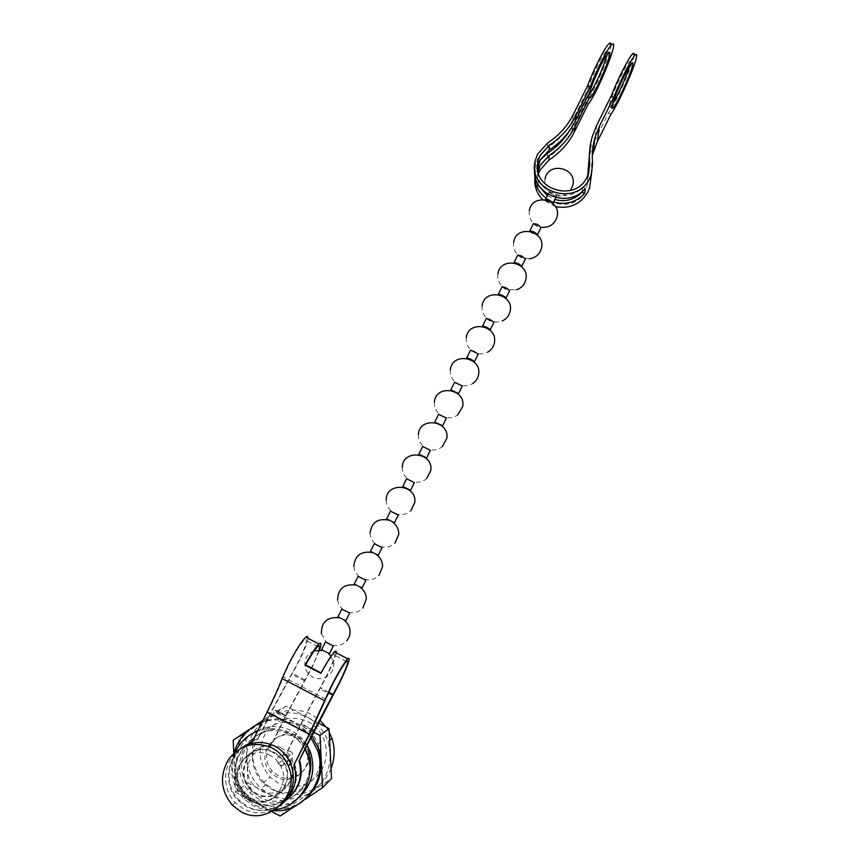 <?xml version="1.0" encoding="UTF-8"?>
<svg xmlns="http://www.w3.org/2000/svg" width="859" height="859" viewBox="0 0 859 859"><rect width="100%" height="100%" fill="white"/><g stroke="black" fill="none" stroke-linecap="round" stroke-linejoin="round"><path stroke-width="0.64" stroke-dasharray="4.29 3.22" d="M274 752.269C278.864 754.911 282.525 758.765 284.984 763.866C296.054 784.729 271.1 810.091 251.204 798.14L244.192 792.535C225.477 772.971 250.968 738.611 274 752.269M245.449 745.419C227.098 756.103 223.533 784.922 238.866 799.954L247.177 806.257C272.196 821.247 304.891 792.32 294.626 764.327M309.723 733.854L267.664 711.778L252.009 742.262M336.223 652.861C335.397 657.156 332.39 664.576 327.204 675.142L301.359 723.643L286.305 753.987L290.149 759.861C303.216 784.514 267.417 809.693 250.194 787.95C235.022 772.08 249.786 742.423 271.036 745.923L286.101 715.633L312.107 667.314L319.763 649.576M307.973 638.312C307.372 642.693 304.494 650.156 299.319 660.689L273.151 708.847L258.376 738.536L252.589 741.102M321.094 672.898L321.395 673.059C326.592 663.492 330.543 657.307 333.249 654.504C336.545 652.496 334.366 659.454 326.731 675.378L300.822 723.997L285.736 754.417L289.58 760.301C302.69 785.019 266.805 810.241 249.54 788.455C234.335 772.542 249.131 742.82 270.435 746.331L285.521 715.976L311.602 667.54C315.382 659.895 317.873 653.903 319.108 649.565M267.664 711.778C274.021 698.99 279.239 687.383 283.298 676.946L288.764 664.791C295.324 651.981 300.607 643.638 304.634 639.751C308.317 637.947 306.373 645.002 298.782 660.893L272.561 709.169L257.743 738.923L252.567 741.145M248.197 743.958C232.188 755.49 230.148 781.776 244.31 795.724C257.614 807.6 271.798 808.781 286.874 799.278M251.408 741.8C233.423 752.259 229.954 780.498 244.976 795.209C259.493 807.814 274.461 808.33 289.87 796.765M257.743 738.923L258.376 738.536M242.335 747.502C225.853 759.206 223.662 786.178 238.168 800.491L246.501 806.816C259.429 812.99 271.648 811.691 283.159 802.907M273.387 752.699C250.313 739.008 224.757 773.444 243.516 793.061L250.538 798.677C270.488 810.649 295.496 785.233 284.393 764.317C281.924 759.216 278.262 755.34 273.387 752.699M252.557 742.079L251.902 742.477M285.736 754.417L286.305 753.987M270.435 746.331L271.036 745.923M321.663 649.758L329.437 653.613M325.475 642.006L330.103 643.681L333.26 645.925M338.006 616.859L345.769 620.713M341.818 609.128L349.592 613.025M354.305 584.088L362.047 587.932M358.106 576.357L365.913 580.222M370.54 551.424L378.271 555.268M374.331 543.715L382.115 547.591M386.711 518.89L394.431 522.712M390.501 511.18L398.275 515.035M402.828 486.462L410.559 490.296M406.64 478.796L414.339 482.618M418.87 454.11L426.612 457.965M422.682 446.508L430.37 450.331M436.2 422.821L441.118 425.259M438.67 414.349L446.347 418.161M451.716 390.566L457.45 393.411M454.604 382.298L462.26 386.099M467.285 358.45L473.62 361.596M470.474 350.354L478.13 354.155M482.876 326.474L489.684 329.845M486.291 318.528L490.306 321.18L493.936 322.318M498.488 294.605L505.64 298.159M502.053 286.809L506.015 289.558L509.677 290.6M514.111 262.865L521.499 266.526M517.762 255.209L521.671 258.044L525.375 258.988M529.724 231.221C531.775 233.455 534.298 234.7 537.272 234.969M533.418 223.727L537.272 226.636L541.009 227.495M545.358 199.621L545.325 199.76C547.43 202.252 549.975 203.486 552.96 203.486M549.073 192.212L553.024 192.77L556.718 195.916L552.917 195.261L549.073 192.212M612.607 103.842L610.427 106.806C609.428 107.805 609.063 107.407 609.321 105.636C610.03 98.645 625.03 65.617 629.185 61.998C630.248 60.946 630.592 61.44 630.227 63.502L629.561 66.197M596.833 124.995L594.761 140.618L608.473 112.959C615.312 104.068 632.256 66.293 633.91 56.082L634.103 54.665M534.749 169.062L537.551 158.926L547.666 147.673C558.683 140.457 567.101 131.094 572.921 119.573L587.245 90.807C590.412 79.253 602.116 54.611 605.842 51.69C607.206 50.498 607.56 51.486 606.916 54.643M592.28 155.393L590.767 179.284M537.627 164.187L534.813 173.969M546.077 198.182L553.701 202.015M555.762 206.718L542.663 199.513M534.813 178.758L537.562 168.804L547.441 157.82C558.189 150.776 566.403 141.638 572.083 130.396L585.806 102.812L588.941 98.141M582.069 191.568L582.585 187.176C567.423 205.344 534.319 191.697 537.627 168.815M538.035 171.456C536.907 177.212 537.734 182.666 540.504 187.831M547.333 195.648L554.946 199.503M587.696 175.751L586.944 186.875L585.451 190.655C574.037 216.597 530.529 202.337 538.142 175.322L538.593 173.647M589.381 97.411C598.154 83.012 611.243 51.089 610.953 44.464M587.449 96.734L586.6 97.088L570.043 129.924M588.318 103.939L585.806 102.812M593.676 142.905L589.371 155.565M608.473 112.959L611.007 114.086M589.822 91.956L587.245 90.807M585.28 188.4L582.585 187.176M540.043 160.257L538.153 163.21M587.148 97.335L586.6 97.088M286.09 706.13L245.738 733.146L247.929 782.85L269.339 794.274L261.222 788.594C252.374 780.401 247.575 770.179 246.834 757.949C246.673 741.693 253.029 728.926 265.914 719.638C279.379 711.284 293.241 710.511 307.501 717.34L286.09 706.13L275.277 712.079L262.94 720.336M233.186 740.243L245.738 733.146M255.692 725.179L249.217 729.516M233.755 753.354L235.42 792.116L247.929 782.85M313.546 732.158L297.568 723.772C285.993 717.995 274.171 717.405 262.113 721.989M256.336 724.846L254.232 726.156C240.788 735.841 234.153 749.166 234.303 766.121C235.065 778.898 240.048 789.571 249.271 798.129L257.721 804.056L271.959 811.68M311.785 735.712L297.568 723.772L275.277 712.079M318.163 722.924L307.501 717.34C317.358 722.687 324.197 730.784 328.02 741.628L330.275 753.493C330.565 769.847 324.197 782.721 311.194 792.127C297.579 800.534 283.631 801.254 269.339 794.274L290.847 805.742L331.553 778.501M235.42 792.116L257.721 804.056C272.614 811.358 287.164 810.617 301.369 801.844L304.591 799.686M280.131 816.05L290.847 805.742M310.861 737.57C306.813 732.169 301.853 727.917 295.99 724.803C284.941 719.251 273.581 718.446 261.909 722.387M233.863 753.257C229.761 771.382 234.26 786.855 247.36 799.654L255.864 805.624L273.817 810.628M313.191 789.335C300.328 796.272 287.378 796.518 274.332 790.065L266.365 784.503C251.011 770.931 247.854 745.977 259.182 728.786C270.338 711.477 293.832 705.099 311.763 714.57L319.677 719.982M294.562 806.397L307.135 797.227M308.907 753.343L308.241 751.507C304.891 743.346 299.437 737.215 291.867 733.114C274.569 725.823 259.869 729.559 247.779 744.324C238.168 760.956 239.521 776.568 251.837 791.171L260.019 797.249C278.584 807.889 304.365 796.261 309.53 774.882M326.141 727.101L329.169 731.997M331.048 768.58C327.494 777.191 321.846 783.923 314.104 788.787M319.151 773.615C307.479 786.769 293.735 789.851 277.908 782.85L270.188 777.159C258.344 763.297 256.981 748.414 266.107 732.512C277.618 718.392 291.663 714.795 308.209 721.732C315.489 725.662 320.718 731.546 323.918 739.384C327.945 750.551 326.892 761.203 320.751 771.35M307.382 754.589L306.706 752.731C303.345 744.517 297.848 738.343 290.224 734.209C272.818 726.875 258.022 730.633 245.846 745.494C236.182 762.244 237.535 777.964 249.926 792.653L258.172 798.784C283.792 814.074 317.508 785.233 307.909 756.274M319.892 763.984C316.434 786.414 289.88 799.783 270.735 788.777L262.811 782.925C250.656 768.665 249.26 753.364 258.645 737.033C270.488 722.516 284.898 718.833 301.896 725.962C309.369 730 314.748 736.056 318.023 744.109L320.396 754.524M307.071 745.225C303.259 739.008 298.191 734.23 291.888 730.859C280.657 725.307 269.339 725.136 257.947 730.354M253.641 732.802C232.66 745.709 229.568 779.317 248.026 796.003L256.497 802.156C271.508 809.296 285.639 807.707 298.9 797.388M307.705 755.684C309.53 772.177 290.525 785.212 276.555 777.041L270.392 772.101C254.425 755.254 276.34 725.962 296.108 737.634C300.242 739.857 303.377 743.121 305.503 747.416L307.705 755.576M304.988 749.424C301.079 742.283 295.603 736.829 288.57 733.06C278.509 728.002 268.18 727.337 257.582 731.073M235.398 751.926C228.43 769.589 231.339 785.309 244.106 799.085L252.686 805.323C259.88 809.103 267.493 810.499 275.535 809.522M297.633 736.56C301.745 738.772 304.859 742.015 306.974 746.278C316.67 764.07 295.335 785.931 278.209 775.72L272.078 770.813C256.218 754.073 277.983 724.964 297.633 736.56M281.183 747.931C259.944 735.347 236.365 766.915 253.523 785.051L260.127 790.344C278.617 801.426 301.713 777.792 291.287 758.508C289.011 753.858 285.639 750.336 281.183 747.931M290.363 751.228L292.425 753.182C293.875 759.335 291.566 761.944 285.51 761.02L283.631 759.367C281.859 753.096 284.093 750.39 290.363 751.228M270.37 755.523C248.251 742.391 223.662 775.29 241.519 794.221L248.391 799.75C267.632 811.315 291.716 786.672 280.872 766.55C278.499 761.708 274.998 758.035 270.37 755.523M280.077 765.165L278.166 763.479C276.351 757.08 278.649 754.309 285.038 755.168L287.153 757.166C288.624 763.447 286.262 766.121 280.077 765.165M240.896 748.232C223.211 759.528 220.258 787.81 235.355 802.671L243.763 809.06C256.755 815.277 269.05 813.988 280.657 805.205M332.809 695.575L319.892 688.864M314.383 730.472L301.359 723.643M328.718 692.214L320.139 687.758M311.753 729.731L300.822 723.997M285.521 715.976L272.561 709.169M286.101 715.633L273.151 708.847M325.711 699.033L283.298 676.946M304.752 680.983L291.91 674.315M304.966 679.866L292.103 673.177M547.784 142.841L547.666 147.673M573.329 114.43L572.921 119.573M592.581 163.156L590.648 177.48M572.47 125.489L572.083 130.396M588.308 174.205L587.857 177.759M547.537 153.224L547.441 157.82M346.456 661.312L333.249 654.504M317.766 646.516L304.634 639.751M244.31 795.724L244.976 795.209M284.393 764.317L284.984 763.866M243.516 793.061L244.192 792.535M238.866 799.954L238.168 800.491M249.54 788.455L250.194 787.95M289.58 760.301L290.149 759.861M314.126 650.929C306.738 654.247 303.764 659.873 305.213 667.797C306.48 672.06 309.133 675.195 313.17 677.203C323.048 682.336 335.697 673.295 333.614 662.536L331.016 656.244M321.384 633.652L326.366 642.081M332.691 645.206C338.274 646.258 342.966 644.765 346.757 640.728M337.598 599.85C338.135 603.684 339.928 606.862 342.988 609.375M348.69 612.199C354.295 613.39 359.041 612.005 362.917 608.022M353.822 566.349C354.209 570.634 356.152 574.145 359.653 576.861M364.538 579.288C370.175 580.663 374.986 579.385 378.98 575.455M370.025 533.117C370.283 537.863 372.398 541.675 376.382 544.563M380.161 546.431C385.852 548.074 390.791 546.947 394.957 543.038M386.196 500.099C386.335 505.446 388.74 509.612 393.422 512.576M395.344 513.532C401.185 515.636 406.339 514.713 410.838 510.772M402.313 467.296C402.377 473.47 405.265 478.023 410.989 480.933C416.765 483.22 421.962 482.468 426.59 478.678M418.387 434.665C418.301 441.011 421.189 445.681 427.063 448.666C432.592 450.868 437.639 450.234 442.202 446.744M434.407 402.216C434.182 408.701 437.07 413.469 443.072 416.529C448.312 418.634 453.165 418.118 457.632 414.994M450.363 369.928C450.019 376.543 452.908 381.407 459.017 384.521C463.903 386.486 468.509 386.131 472.847 383.436M466.276 337.791C465.814 344.523 468.692 349.463 474.909 352.63C479.343 354.434 483.628 354.252 487.772 352.083M482.124 305.804C481.555 312.633 484.422 317.658 490.725 320.869C494.612 322.469 498.467 322.479 502.279 320.912M497.909 273.946C497.243 280.882 500.099 285.972 506.488 289.215L516.227 289.87M513.639 242.227C512.877 249.26 515.733 254.425 522.186 257.7L529.434 258.795M529.316 210.638C528.468 217.767 531.302 222.986 537.82 226.293L541.857 227.356M549.116 192.072L547.967 194.381M556.718 195.916L555.859 197.656M545.014 179.026C544.069 186.285 546.904 191.589 553.507 194.929C560.186 197.269 565.823 195.788 570.397 190.483M535.307 160.504L535.34 165.143M535.372 170.458L535.404 174.871M538.153 171.983L538.142 175.322M588.748 172.884L586.944 186.875M592.195 136.871L590.283 152.086M631.784 63.147L629.185 61.998M611.812 107.429L610.427 106.806M608.43 52.829L605.842 51.69M247.36 799.654L249.271 798.129M266.365 784.503L261.222 788.594M329.598 740.329L328.02 741.628M249.926 792.653L251.837 791.171M306.706 752.731L308.241 751.507M318.023 744.109L323.918 739.384M262.811 782.925L270.188 777.159M244.106 799.085L248.026 796.003M306.974 746.278L305.503 747.416M272.078 770.813L270.392 772.101M241.519 794.221L253.523 785.051M280.872 766.55L291.287 758.508M278.166 763.479L283.631 759.367M287.153 757.166L292.425 753.182M232.274 805.066L235.355 802.671"/><path stroke-width="1.29" d="M283.159 802.907C294.358 792.481 297.998 779.779 294.057 764.789L309.723 733.854L331.295 686.867C337.812 673.971 342.87 665.457 346.456 661.312C349.559 659.207 347.294 666.122 339.638 682.067L313.868 730.837L299.061 760.752L340.078 681.81C348.582 664.104 351.106 656.416 347.659 658.756L334.441 651.949C335.912 650.574 336.503 650.875 336.223 652.861M294.057 764.789L309.186 734.241L330.812 687.146C338.059 672.812 343.675 663.352 347.659 658.756M252.009 742.262L245.449 745.419M242.335 747.502L251.902 742.477L267.042 712.111C273.162 699.784 278.187 688.607 282.106 678.556L288.184 665.016C295.475 650.778 301.348 641.512 305.815 637.195C307.415 635.896 308.134 636.261 307.973 638.312M319.763 649.576C321.599 643.874 321.33 642.006 318.947 643.96C315.704 647.106 311.087 654.161 305.095 665.134L320.869 673.306C326.817 662.3 331.338 655.181 334.441 651.949M252.567 741.145L248.197 743.958M286.874 799.278C298.975 789.12 303.034 776.278 299.061 760.752M319.108 649.565C320.042 645.989 319.591 644.969 317.766 646.516C314.931 649.243 310.894 655.374 305.654 664.898L321.094 672.898M252.589 741.102L251.408 741.8M289.87 796.765C300.135 786.586 303.377 774.442 299.598 760.312M305.095 665.134L305.654 664.898M329.437 653.613L321.663 649.758M333.26 645.925L325.475 642.006L321.599 649.812M345.769 620.713L338.006 616.859M349.592 613.025L341.818 609.128L337.952 616.902M362.047 587.932L354.305 584.088M362.058 587.975L365.902 580.255L358.106 576.357L354.252 584.109M382.115 547.591L378.25 555.311L370.54 551.424M382.083 547.58L374.331 543.715L370.497 551.435M394.431 522.712L386.711 518.89M394.453 522.734L398.275 515.046L390.501 511.18L386.679 518.879M414.371 482.629L410.559 490.296L402.796 486.441L406.608 478.774L414.349 482.608M430.37 450.331L426.622 457.954L418.87 454.11L422.682 446.508M430.402 450.32L422.66 446.476M442.6 425.71L436.2 422.821M441.118 425.259L442.61 425.753L446.379 418.086L438.67 414.349M458.545 393.594L450.825 389.814L454.604 382.298M450.835 389.879L451.716 390.566M457.45 393.411L458.545 393.658L462.314 386.002L454.594 382.223M474.426 361.596C471.892 359.642 469.315 358.386 466.727 357.827L470.474 350.354M466.727 357.913L467.285 358.45M473.62 361.596L474.426 361.671M478.13 354.155L474.114 351.471L470.485 350.279M490.264 329.716C487.783 327.633 485.217 326.388 482.565 325.969L486.291 318.528M489.684 329.845L490.253 329.802M493.936 322.318L489.984 319.516L486.301 318.431M509.677 290.6L506.058 297.966C503.632 295.743 501.065 294.497 498.349 294.207L502.053 286.809M509.741 290.535L505.801 287.679L502.075 286.702M521.757 266.279C519.416 263.96 516.85 262.725 514.069 262.575L517.762 255.209M525.375 258.988L521.563 255.961L517.794 255.091M537.412 234.732C535.146 232.295 532.591 231.06 529.745 231.039L533.418 223.727M541.009 227.495L537.262 224.349L533.45 223.587M555.859 197.656L553.046 203.325C550.812 200.738 548.267 199.513 545.358 199.621L547.967 194.381M634.103 54.665C634.21 53.022 633.674 52.786 632.503 53.967C628.799 57.424 617.685 79.35 611.05 96.348L596.833 124.995L592.195 136.871C589.682 145.579 588.844 154.437 589.682 163.446L588.748 172.884L587.191 176.804C575.358 203.68 530.25 188.937 538.153 160.966L540.15 155.404L549.363 145.16C560.948 137.569 569.807 127.712 575.938 115.6L590.154 87.027L587.545 85.868L573.329 114.43C567.434 126.069 558.919 135.539 547.784 142.841L537.551 154.223L535.307 160.504C526.642 191.546 576.7 207.814 589.822 178.006L591.518 173.743L589.618 187.702L587.986 191.815C580.77 204.109 570.032 209.07 555.762 206.718M611.05 96.348L613.67 97.518L599.453 126.166L595.062 137.354C592.592 145.805 591.765 154.405 592.581 163.156L591.518 173.743M629.561 66.197C627.016 75.291 617.621 96.101 612.607 103.842M590.767 179.284L589.618 187.702M553.701 202.015C565.737 205.28 576.056 202.423 584.646 193.436L585.28 188.4C568.926 209.199 531.453 194.703 534.749 169.062M534.813 173.969C534.244 183.955 537.992 192.029 546.077 198.182M542.663 199.513C536.993 193.704 534.384 186.79 534.813 178.758M537.627 168.815L540.128 160.096L549.234 149.971C560.691 142.465 569.453 132.715 575.498 120.732L589.822 91.956C593.021 80.413 604.736 55.771 608.43 52.829C615.474 45.871 596.232 92.815 590.122 97.733L589.134 98.227L575.004 126.638C569.034 138.46 560.39 148.081 549.084 155.479L540.096 165.486L538.035 171.456M538.593 173.647L540.075 169.953L548.955 160.064C560.143 152.741 568.69 143.228 574.596 131.524L588.318 103.939C598.175 92.053 620.499 36.003 611.662 44.775C607.7 48.115 596.554 69.976 590.154 87.027M632.503 53.967L635.112 55.116C636.562 53.666 637.013 54.364 636.476 57.22C634.769 67.399 617.804 105.185 611.007 114.086L597.284 141.756L592.28 155.393M554.946 199.503C565.372 202.23 574.381 199.803 581.994 192.223L582.069 191.568M540.504 187.831L547.333 195.648M588.941 98.141L589.381 97.411M610.953 44.464C610.953 42.778 610.33 42.499 609.063 43.637C605.069 46.955 593.913 68.806 587.545 85.868M606.916 54.643C605.037 64.522 591.765 93.32 587.588 96.605L587.449 96.734M635.112 55.116C631.44 58.584 620.327 80.531 613.67 97.518M594.589 140.973L593.676 142.905M589.371 155.565L587.696 175.751M611.898 106.784C611.629 108.556 611.984 108.943 612.972 107.944C617.02 104.304 631.526 72.661 632.804 64.629C633.18 62.578 632.836 62.084 631.784 63.147C627.661 66.787 612.639 99.816 611.898 106.784M570.043 129.924C564.406 139.351 556.9 147.114 547.537 153.224L540.043 160.257M538.153 163.21L537.627 164.187M584.646 193.436L581.994 192.223M589.134 98.227L587.148 97.335M249.217 729.516L233.186 740.243L233.755 753.354M262.94 720.336L255.692 725.179M262.113 721.989L256.336 724.846M304.591 799.686L322.608 787.628L319.978 735.529L328.997 728.593L318.163 722.924M319.978 735.529L313.546 732.158M271.959 811.68L280.131 816.05L294.562 806.397M261.909 722.387C247.693 727.927 238.351 738.225 233.863 753.257M322.608 787.628L331.553 778.501L328.997 728.593M307.135 797.227C316.982 787.478 321.706 775.58 321.287 761.525L318.957 749.134L311.785 735.712M273.817 810.628C303.646 813.215 328.256 779.134 317.508 750.336L310.861 737.57M309.53 774.882C311.43 767.624 311.226 760.451 308.907 753.343M319.677 719.982L326.141 727.101M329.169 731.997L331.918 738.407C335.193 748.554 334.903 758.615 331.048 768.58M314.104 788.787L313.191 789.335M320.751 771.35L319.151 773.615M307.909 756.274L307.382 754.589M320.396 754.524L319.892 763.984M257.947 730.354L253.641 732.802M298.9 797.388C312.042 784.782 315.876 769.707 310.41 752.14L307.071 745.225M257.582 731.073C247.553 735.014 240.155 741.961 235.398 751.926M275.535 809.522C299.984 807.095 316.778 777.996 307.329 754.621L304.988 749.424M280.657 805.205C292.908 793.652 296.258 779.832 290.718 763.748C287.421 756.006 282.171 750.186 274.966 746.267C263.284 740.63 251.923 741.285 240.896 748.232M272.292 748.082C255.359 740.887 240.907 744.495 228.923 758.894C219.335 775.129 220.452 790.516 232.274 805.066L240.756 811.519C267.536 827.636 301.724 794.596 288.194 765.745C284.877 757.928 279.572 752.033 272.292 748.082M324.595 700.686L282.106 678.556M333.077 694.48L328.718 692.214M313.868 730.837L311.753 729.731M309.186 734.241L267.042 712.111M549.363 145.16L549.234 149.971M575.938 115.6L575.498 120.732M575.004 126.638L574.596 131.524M599.453 126.166L597.284 141.756M589.682 163.446L588.308 174.205M549.084 155.479L548.955 160.064M318.947 643.96L305.815 637.195M331.016 656.244L328.6 653.645M322.157 650.456L314.126 650.929M333.281 645.936L329.437 653.688M346.757 640.728C349.216 637.808 350.311 634.436 350.053 630.603C349.645 626.576 347.852 623.226 344.663 620.563M338.833 617.675C327.075 616.837 321.266 622.163 321.384 633.652M349.624 613.036L345.78 620.767M362.917 608.022L366.374 598.583C366.149 594.095 364.216 590.412 360.597 587.535M355.529 585.022C344.105 583.766 338.124 588.716 337.598 599.85M378.98 575.455L382.599 566.51C382.534 561.571 380.451 557.577 376.339 554.527M372.323 552.541C361.07 550.812 354.896 555.419 353.822 566.349M394.957 543.038L398.748 534.438C398.823 528.94 396.493 524.624 391.736 521.477M389.374 520.307C378.1 517.891 371.646 522.154 370.025 533.117M410.838 510.772L414.822 502.375C417.044 484.036 385.712 481.588 386.196 500.099M426.59 478.678L430.842 470.367C433.537 452.199 402.409 448.892 402.313 467.296M442.202 446.744L446.809 438.401C449.912 420.384 418.977 416.368 418.387 434.665M438.659 414.296L434.879 421.909M457.632 414.994L462.711 406.511C466.169 388.612 435.416 383.994 434.407 402.216M472.847 383.436C475.95 381.299 477.862 378.379 478.56 374.696C482.328 356.893 451.759 351.782 450.363 369.928M478.184 354.112L474.447 361.618M487.772 352.083C491.316 350 493.517 346.961 494.365 342.966C498.403 325.239 467.994 319.688 466.276 337.791M493.989 322.265L490.285 329.738M502.279 320.912C506.466 318.968 509.076 315.768 510.106 311.312C514.401 293.649 484.132 287.733 482.124 305.804M516.227 289.87C521.295 288.227 524.484 284.855 525.805 279.755C530.325 262.124 500.196 255.896 497.909 273.946M525.44 258.913L521.778 266.301M529.434 258.795C535.705 257.807 539.71 254.307 541.438 248.294C546.174 230.674 516.173 224.178 513.639 242.227M541.084 227.41L537.444 234.754M541.857 227.356C549.588 227.646 554.646 224.167 557.029 216.919C561.947 199.299 532.075 192.577 529.316 210.638M570.397 190.483L572.76 185.533C577.892 167.806 547.999 160.858 545.014 179.026M595.062 137.354L593.054 152.558M538.153 160.966L538.153 165.594M538.153 170.909L538.153 171.983M611.662 44.775L609.063 43.637M612.972 107.944L611.812 107.429M590.122 97.733L587.588 96.605M317.508 750.336L318.957 749.134M331.918 738.407L329.598 740.329M307.329 754.621L310.41 752.14M288.194 765.745L290.718 763.748"/></g></svg>
